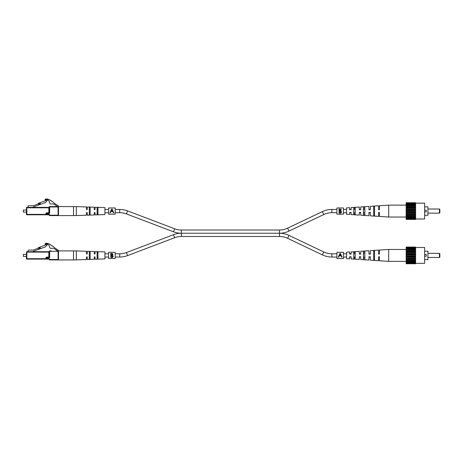 <?xml version="1.0" encoding="UTF-8"?>
<svg xmlns="http://www.w3.org/2000/svg" width="463" height="463" viewBox="0 0 463 463"><rect width="100%" height="100%" fill="white"/><g stroke="black" fill="none" stroke-linecap="round" stroke-linejoin="round"><path stroke-width="0.69" d="M336.908 209.461L331.896 209.461A22.166 22.166 0 0 0 322.364 211.614L287.598 228.172A18.931 18.931 0 0 1 279.461 230.007L279.461 233.242L181.363 233.242A22.166 22.166 0 0 0 173.492 234.689L174.644 237.716A18.931 18.931 0 0 1 181.363 236.477L279.461 236.477A18.931 18.931 0 0 1 287.598 238.318L288.987 235.395A22.166 22.166 0 0 0 279.461 233.242L181.363 233.242A22.166 22.166 0 0 1 173.492 231.801L126.445 213.929A18.931 18.931 0 0 0 119.72 212.696L115.2 212.696M279.461 230.007L181.363 230.007A18.931 18.931 0 0 1 174.644 228.774L127.591 210.902A22.166 22.166 0 0 0 119.72 209.461L115.2 209.461M279.461 236.477L279.461 233.242A22.166 22.166 0 0 0 288.987 231.089L323.753 214.537A18.931 18.931 0 0 1 331.896 212.696L336.908 212.696M108.626 209.461L104.927 209.461M97.942 209.461L97.12 209.461M95.042 209.461L94.267 209.461M90.135 209.461L89.313 209.461M108.626 212.696L104.927 212.696M97.942 212.696L97.12 212.696M95.042 212.696L94.267 212.696M90.135 212.696L89.313 212.696M343.482 212.696L346.567 212.696M349.646 212.696L351.087 212.696M353.755 212.696L355.196 212.696M359.305 212.696L360.741 212.696M363.414 212.696L364.85 212.696M368.959 212.696L370.4 212.696M373.687 212.696L374.509 212.696M343.482 209.461L346.567 209.461M349.646 209.461L351.087 209.461M353.755 209.461L355.196 209.461M359.305 209.461L360.741 209.461M363.414 209.461L364.85 209.461M368.959 209.461L370.4 209.461M373.687 209.461L374.509 209.461M173.492 234.689L126.445 252.561A18.931 18.931 0 0 1 119.72 253.793L119.72 257.029A22.166 22.166 0 0 0 127.591 255.582L174.644 237.716M336.908 257.029L331.896 257.029A22.166 22.166 0 0 1 322.364 254.876L323.753 251.953A18.931 18.931 0 0 0 331.896 253.793L336.908 253.793M119.72 257.029L115.2 257.029M108.626 257.029L104.927 257.029M97.942 257.029L97.12 257.029M95.042 257.029L94.267 257.029M90.135 257.029L89.313 257.029M119.72 253.793L115.2 253.793M108.626 253.793L104.927 253.793M97.942 253.793L97.12 253.793M95.042 253.793L94.267 253.793M90.135 253.793L89.313 253.793M288.987 235.395L323.753 251.953M287.598 238.318L322.364 254.876M343.482 253.793L346.567 253.793M349.646 253.793L351.087 253.793M353.755 253.793L355.196 253.793M359.305 253.793L360.741 253.793M363.414 253.793L364.85 253.793M368.959 253.793L370.4 253.793M373.687 253.793L374.509 253.793M343.482 257.029L346.567 257.029M349.646 257.029L351.087 257.029M353.755 257.029L355.196 257.029M359.305 257.029L360.741 257.029M363.414 257.029L364.85 257.029M368.959 257.029L370.4 257.029M373.687 257.029L374.509 257.029M58.494 250.767L56.411 250.888L56.619 250.199L54.64 248.903A4.109 4.109 0 0 0 51.457 248.342C49.153 248.7 49.738 246.177 48.852 245.147A3.924 3.924 0 0 0 47.174 244.03A1.707 1.707 0 0 0 45.125 244.4L45.125 243.59A3.849 3.849 0 0 1 48.586 243.845A1.308 1.308 0 0 1 50.178 244.886L50.351 245.002A1.308 1.308 0 0 1 51.943 246.038L52.116 246.154A1.308 1.308 0 0 1 53.708 247.196L58.118 250.078A0.822 0.822 0 0 1 58.494 250.767M26.437 257.874L26.437 252.943L26.437 254.384L23.358 254.384L23.358 256.438L26.437 256.438L26.437 258.695L26.437 252.943M23.358 256.438L23.358 254.384M45.918 257.955A0.822 0.822 0 0 1 46.74 257.133L49.246 257.133L49.246 251.299L49.246 257.133A0.411 0.411 0 0 1 48.835 257.544L46.74 257.544A0.411 0.411 0 0 0 46.329 257.955L46.329 258.695A0.411 0.411 0 0 0 46.74 259.106L48.835 259.106L46.74 259.106A0.411 0.411 0 0 1 46.329 258.695L46.329 257.955L45.918 257.955L45.918 258.695L26.437 258.695A0.411 0.411 0 0 0 26.848 259.106A0.411 0.411 0 0 1 26.437 258.695A0.411 0.411 0 0 0 26.848 259.106L26.848 252.121L26.437 252.121A0.411 0.411 0 0 1 26.848 251.71L48.835 251.71L33.22 251.71L33.22 251.316L45.455 246.86L47.249 244.863L45.918 244.175L45.918 244.915L38.504 247.612A0.411 0.411 0 0 0 38.273 247.827L38.105 248.18A0.411 0.411 0 0 1 37.873 248.394M56.411 250.888L58.083 250.888A0.411 0.411 0 0 1 58.494 251.299L58.494 259.517A0.411 0.411 0 0 1 58.083 259.928L49.657 259.928L58.083 259.928L58.083 251.299L49.657 251.299L49.657 257.133A0.822 0.822 0 0 1 48.835 257.955L46.74 257.955L46.74 258.695L48.835 258.695L48.835 259.106A0.411 0.411 0 0 1 49.246 259.517L49.657 259.517A0.822 0.822 0 0 0 48.835 258.695M50.27 250.888L51.092 250.888L50.27 250.888M40.437 248.336L38.892 248.897L38.614 248.122L40.154 247.56L40.553 248.648M48.835 257.955L48.835 252.121L26.848 252.121L26.848 251.71A0.411 0.411 0 0 0 26.437 252.121A0.411 0.411 0 0 1 26.848 251.71L28.081 251.71L28.081 250.495A0.411 0.411 0 0 1 28.492 250.084L33.22 250.084L38.614 248.122M45.918 259.106L46.74 259.106L46.74 258.695L45.918 258.695L45.918 259.106L26.848 259.106M58.494 259.517L49.657 259.517L49.657 259.928A0.411 0.411 0 0 1 49.246 259.517M49.246 252.121L48.835 252.121L48.835 251.71A0.411 0.411 0 0 0 49.246 251.299A0.411 0.411 0 0 1 49.657 250.888A0.411 0.411 0 0 0 49.246 251.299L49.657 251.299L49.657 250.888A0.411 0.411 0 0 0 49.246 251.299M73.524 259.928L58.494 259.928L58.494 250.888L76.337 250.934L76.337 259.882L73.524 259.928L73.524 250.888M76.337 259.882L86.436 259.535L86.436 257.156L86.847 256.745L87.258 257.156L87.258 259.506L94.244 259.268L94.244 257.156L94.655 256.745L95.065 257.156L95.065 259.239L104.927 258.904L104.927 251.918L95.065 251.577L95.065 253.66L94.655 254.071L94.244 253.66L94.244 251.548L87.258 251.311L87.258 253.66L86.847 254.071L86.436 253.66L86.436 251.282L76.337 250.934M97.942 255.408L97.942 258.695L97.531 258.904L97.12 258.73L97.12 252.092L97.942 252.121L97.942 255.408M90.135 255.408L90.135 258.996L89.313 259.031L89.313 251.791L89.724 251.629L90.135 251.82L90.135 255.408M97.12 257.376L97.531 257.671L97.942 257.353M89.313 257.555L90.135 257.538M90.135 253.284L89.313 253.267M97.942 253.464L97.531 253.151L97.12 253.446M439.439 253.354L439.85 253.765L439.85 257.052L439.439 257.463L439.439 253.354L427.934 253.354M439.439 257.463L427.934 257.463M424.646 251.195L427.934 251.195L427.934 259.621L424.646 259.621M415.606 247.497L424.646 247.497L424.646 263.32L415.606 263.32M424.646 254.586L426.29 254.586L426.29 256.23L424.646 256.23M415.606 247.56L415.606 247.074L406.155 247.074L406.155 247.56L415.606 247.641L406.155 247.56M415.606 263.175L406.155 263.175L406.155 263.742L415.606 263.742L415.606 247.641M406.155 263.175L406.155 247.641M406.155 263.256L415.606 263.256M415.606 262.075L406.155 262.075M406.155 262.145L415.606 262.145M406.155 262.556L415.606 262.556M415.606 260.524L406.155 260.524M406.155 260.785L415.606 260.785M379.44 256.745L378.618 256.745L379.44 256.745L379.44 260.762L388.688 261.369L415.606 261.363M415.606 258.626L406.155 258.626M406.155 259.06L415.606 259.06M406.155 259.772L415.606 259.772M415.606 256.508L406.155 256.508M406.155 257.087L415.606 257.087M406.155 257.879L415.606 257.879M415.606 254.314L406.155 254.314M406.155 254.997L415.606 254.997M406.155 255.819L415.606 255.819M415.606 252.19L406.155 252.19M406.155 252.937L415.606 252.937M406.155 253.73L415.606 253.73M415.606 250.292L406.155 250.292M406.155 251.044L415.606 251.044M406.155 251.756L415.606 251.756M415.606 248.741L406.155 248.741M388.688 261.369L388.688 249.453L415.606 249.453M406.155 250.032L415.606 250.032M406.155 248.266L415.606 248.266M406.155 248.677L415.606 248.677M360.457 254.071L359.305 254.071L359.305 251.368L351.087 251.907L351.087 254.071L349.646 254.071L349.646 252.005L346.567 252.202L346.567 258.614L349.646 258.817L349.646 256.745L351.087 256.745L351.087 258.91L359.305 259.448L359.305 256.745L359.832 256.745M370.111 256.745L370.4 260.171L378.618 260.71L378.618 256.745M374.509 258.684L373.687 258.655M364.85 258.313L363.414 258.261M355.196 257.937L353.755 257.879M370.4 256.745L368.959 256.745L368.959 260.079L360.741 259.54L360.741 256.745L359.305 256.745M374.509 255.408L374.509 260.258L373.687 260.2L373.687 250.622L374.509 250.564L374.509 255.408M364.85 255.408L364.85 259.598L363.414 259.5L363.414 251.322L364.85 251.224L364.85 255.408M355.196 255.408L355.196 258.927L353.755 258.823L353.755 251.994L355.196 251.895L355.196 255.408M360.741 254.071L360.741 251.276L368.959 250.738L368.959 254.071L370.4 254.071L370.4 250.645L378.618 250.107L378.618 254.071L379.44 254.071L379.44 250.055L388.688 249.453M378.618 254.071L379.278 254.071M353.755 252.937L355.196 252.879M363.414 252.561L364.85 252.503M373.687 252.167L374.509 252.132M368.959 254.071L369.491 254.071M108.626 207.997L108.626 214.184L115.2 214.184L115.2 207.974L108.626 207.974L115.2 207.997M111.583 209.23L109.934 212.806L110.333 212.806L110.941 211.493L112.804 211.493L113.429 212.806L113.829 212.806L112.133 209.23L111.583 209.23L110.732 211.082M113.007 211.082L112.133 209.23M111.137 211.07L111.861 209.502L112.602 211.07L111.137 211.07L111.861 209.502M108.626 252.329L108.626 258.516L115.2 258.516L115.2 252.3L108.626 252.3L115.2 252.329M110.813 255.408L110.813 253.383L111.618 253.383L112.92 254.407L112.445 255.281L113.238 256.328L112.301 257.457L110.813 257.457L110.813 255.408M112.567 253.626L112.822 253.956M112.92 254.407L112.445 255.281M112.978 257.058L112.48 257.405M112.764 256.687L112.196 255.593L111.184 255.547L111.184 257.075L112.758 256.699M112.196 255.593L111.427 255.547L112.856 256.207M112.173 255.009L112.526 254.228M112.098 253.851L111.184 253.805L111.184 255.125L111.716 255.113M111.427 255.125L112.555 254.413L111.681 253.805M111.705 257.075L112.868 256.328M336.908 207.997L336.908 214.184L343.482 214.184L343.482 207.974L336.908 207.974L343.482 207.997M339.095 211.082L339.095 209.056L339.894 209.056L341.202 210.075L340.727 210.949L341.52 212.002L340.583 213.13L339.095 213.13L339.095 211.082M340.843 209.299L341.104 209.629M341.202 210.075L340.727 210.949M341.26 212.725L340.762 213.078M341.046 212.355L340.479 211.267L339.46 211.215L339.46 212.743L341.034 212.367M339.987 212.743L341.15 212.002L340.479 211.267L339.46 211.215M340.288 210.74L340.809 209.895M340.38 209.525L339.46 209.479L339.46 210.792L339.998 210.787M339.709 210.792L340.832 210.08L339.964 209.479M340.479 211.267L339.709 211.215M336.908 252.329L336.908 258.516L343.482 258.516L343.482 252.3L336.908 252.3L343.482 252.329M339.865 253.562L338.216 257.139L338.615 257.139L339.223 255.825L341.081 255.825L341.706 257.139L342.111 257.139L340.409 253.562L339.865 253.562L339.014 255.408M341.289 255.408L340.409 253.562M339.414 255.402L340.137 253.834L340.884 255.402L339.414 255.402L340.137 253.834M58.494 206.44L56.411 206.556L56.619 205.867L54.64 204.577A4.109 4.109 0 0 0 51.457 204.009C49.153 204.368 49.738 201.845 48.852 200.815A3.924 3.924 0 0 0 47.174 199.703A1.707 1.707 0 0 0 45.125 200.074L45.125 199.258A3.849 3.849 0 0 1 48.586 199.512A1.308 1.308 0 0 1 50.178 200.554L50.351 200.67A1.308 1.308 0 0 1 51.943 201.712L52.116 201.822A1.308 1.308 0 0 1 53.708 202.863L58.118 205.751A0.822 0.822 0 0 1 58.494 206.44M26.437 213.547L26.437 208.61L26.437 210.052L23.358 210.052L23.358 212.106L26.437 212.106L26.437 214.369L26.437 208.61M23.358 212.106L23.358 210.052M45.918 213.628A0.822 0.822 0 0 1 46.74 212.806L49.246 212.806L49.246 206.967L49.246 212.806A0.411 0.411 0 0 1 48.835 213.217L46.74 213.217A0.411 0.411 0 0 0 46.329 213.628L46.329 214.369L46.329 213.628L45.918 213.628L45.918 214.369L26.437 214.369A0.411 0.411 0 0 0 26.848 214.78L26.848 207.789L26.437 207.789A0.411 0.411 0 0 1 26.848 207.378L48.835 207.378A0.411 0.411 0 0 0 49.246 206.967A0.411 0.411 0 0 1 49.657 206.556L58.083 206.556A0.411 0.411 0 0 1 58.494 206.967L58.494 215.191A0.411 0.411 0 0 1 58.083 215.602L49.657 215.602L58.083 215.602L58.083 206.967L49.657 206.967L49.657 212.806A0.822 0.822 0 0 1 48.835 213.628L46.74 213.628L46.74 214.369L48.835 214.369L48.835 214.78L46.74 214.78L48.835 214.78A0.411 0.411 0 0 1 49.246 215.191L49.657 215.191A0.822 0.822 0 0 0 48.835 214.369M56.411 206.556L50.27 206.556L56.411 206.556M51.092 206.556L49.657 206.556A0.411 0.411 0 0 0 49.246 206.967L49.657 206.967L49.657 206.556A0.411 0.411 0 0 0 49.246 206.967M37.873 204.061A0.411 0.411 0 0 0 38.105 203.847L38.273 203.494A0.411 0.411 0 0 1 38.504 203.286L45.918 200.583L45.918 199.842L47.249 200.531L45.455 202.534L33.22 206.984L33.22 207.378L28.081 207.378L28.081 206.168A0.411 0.411 0 0 1 28.492 205.757L33.22 205.757L40.154 203.228L40.553 204.316M40.437 204.004L38.892 204.565L38.614 203.795M45.918 214.78L46.74 214.78A0.411 0.411 0 0 1 46.329 214.369L45.918 214.369L45.918 214.78L26.848 214.78M49.246 215.191A0.411 0.411 0 0 0 49.657 215.602A0.411 0.411 0 0 1 49.246 215.191A0.411 0.411 0 0 0 49.657 215.602L49.657 215.191L58.494 215.191M26.848 207.378A0.411 0.411 0 0 0 26.437 207.789A0.411 0.411 0 0 1 26.848 207.378L26.848 207.789L49.246 207.789M46.74 212.806L46.74 213.217L48.835 213.217L48.835 213.628M73.524 215.602L58.494 215.602L58.494 206.556L76.337 206.608L76.337 215.55L73.524 215.602L73.524 206.556M76.337 215.55L86.436 215.202L86.436 212.824L86.847 212.413L87.258 212.824L87.258 215.179L94.244 214.936L94.244 212.824L94.655 212.413L95.065 212.824L95.065 214.907L104.927 214.572L104.927 207.586L95.065 207.25L95.065 209.334L94.655 209.745L94.244 209.334L94.244 207.221L87.258 206.978L87.258 209.334L86.847 209.745L86.436 209.334L86.436 206.955L76.337 206.608M97.942 211.082L97.942 214.369L97.12 214.398L97.12 207.76L97.531 207.586L97.942 207.789L97.942 211.082M90.135 211.082L90.135 214.67L89.313 214.699L89.313 207.459L89.724 207.302L90.135 207.493L90.135 211.082M97.12 213.044L97.531 213.339L97.942 213.026M89.313 213.223L90.135 213.206M90.135 208.952L89.313 208.935M97.942 209.131L97.531 208.819L97.12 209.114M439.439 209.021L439.85 209.432L439.85 212.725L439.439 213.136L439.439 209.021L427.934 209.021M439.439 213.136L427.934 213.136M424.646 206.868L427.934 206.868L427.934 215.289L424.646 215.289M415.606 203.17L424.646 203.17L424.646 218.987L415.606 218.987M424.646 210.26L426.29 210.26L426.29 211.904L424.646 211.904M415.606 203.234L415.606 202.748L406.155 202.748L406.155 203.234L415.606 203.315L406.155 203.234M415.606 218.843L406.155 218.843L406.155 219.41L415.606 219.41L415.606 203.315M406.155 218.843L406.155 203.315M406.155 218.924L415.606 218.924M415.606 217.749L406.155 217.749M406.155 217.813L415.606 217.813M406.155 218.223L415.606 218.223M415.606 216.198L406.155 216.198M406.155 216.452L415.606 216.452M379.44 212.413L378.618 212.413L379.44 212.413L379.44 216.435L388.688 217.037L415.606 217.037M415.606 214.294L406.155 214.294M406.155 214.728L415.606 214.728M406.155 215.44L415.606 215.44M415.606 212.176L406.155 212.176M406.155 212.754L415.606 212.754M406.155 213.547L415.606 213.547M415.606 209.982L406.155 209.982M406.155 210.671L415.606 210.671M406.155 211.493L415.606 211.493M415.606 207.864L406.155 207.864M406.155 208.61L415.606 208.61M406.155 209.403L415.606 209.403M415.606 205.96L406.155 205.96M406.155 206.718L415.606 206.718M406.155 207.43L415.606 207.43M415.606 204.409L406.155 204.409M388.688 217.037L388.688 205.121L415.606 205.121M406.155 205.705L415.606 205.705M406.155 203.934L415.606 203.934M406.155 204.345L415.606 204.345M360.457 209.745L359.305 209.745L359.305 207.042L351.087 207.58L351.087 209.745L349.646 209.745L349.646 207.673L346.567 207.875L346.567 214.282L349.646 214.485L349.646 212.413L351.087 212.413L351.087 214.577L359.305 215.116L359.305 212.413L359.832 212.413M370.111 212.413L370.4 215.845L378.618 216.377L378.618 212.413M374.509 214.352L373.687 214.323M364.85 213.987L363.414 213.929M355.196 213.611L353.755 213.553M370.4 212.413L368.959 212.413L368.959 215.746L360.741 215.208L360.741 212.413L359.305 212.413M374.509 211.082L374.509 215.926L373.687 215.868L373.687 206.29L374.509 206.232L374.509 211.082M364.85 211.082L364.85 215.266L363.414 215.168L363.414 206.99L364.85 206.892L364.85 211.082M355.196 211.082L355.196 214.595L353.755 214.496L353.755 207.661L355.196 207.563L355.196 211.082M360.741 209.745L360.741 206.949L368.959 206.411L368.959 209.745L370.4 209.745L370.4 206.313L378.618 205.78L378.618 209.745L379.44 209.745L379.44 205.722L388.688 205.121M378.618 209.745L379.278 209.745M353.755 208.605L355.196 208.553M363.414 208.228L364.85 208.171M373.687 207.835L374.509 207.806M368.959 209.745L369.491 209.745M126.445 213.929L127.591 210.902M119.72 212.696L119.72 209.461M287.598 228.172L288.987 231.089M173.492 231.801L174.644 228.774M181.363 236.477L181.363 230.007M322.364 211.614L323.753 214.537M331.896 209.461L331.896 212.696M126.445 252.561L127.591 255.582M331.896 257.029L331.896 253.793M46.74 257.133L46.74 257.955L46.329 257.955M58.083 250.888L58.083 251.299L58.494 251.299M49.246 257.133L49.657 257.133M48.835 213.217L48.835 207.378M46.74 213.217L46.74 213.628L46.329 213.628M46.74 214.78L46.74 214.369L46.329 214.369M58.083 206.556L58.083 206.967L58.494 206.967M49.246 212.806L49.657 212.806M108.626 214.161L115.2 214.161M108.626 258.493L115.2 258.493M336.908 214.161L343.482 214.161M336.908 258.493L343.482 258.493"/></g></svg>
